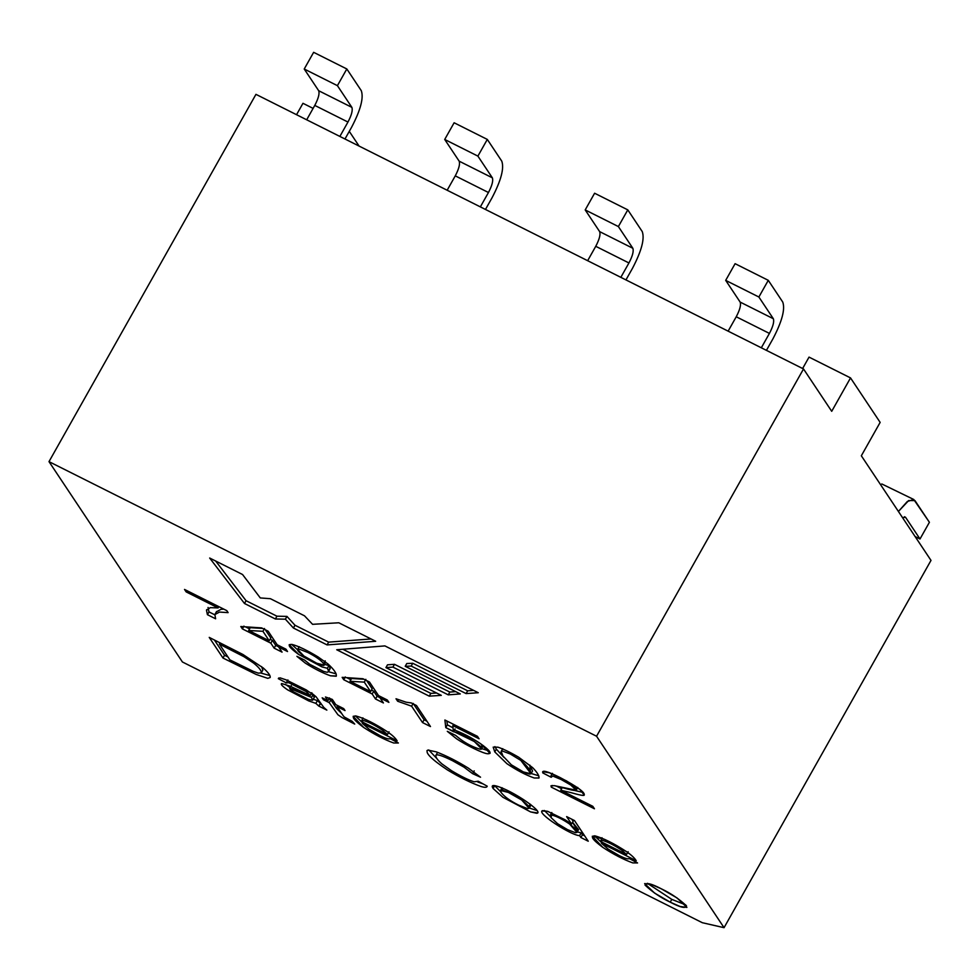 <?xml version="1.0" encoding="UTF-8"?>
<svg xmlns="http://www.w3.org/2000/svg" width="980" height="980" viewBox="0 0 980 980"><rect width="100%" height="100%" fill="white"/><g stroke="black" fill="none" stroke-linecap="round" stroke-linejoin="round"><path stroke-width="1.47" d="M861.334 455.786L931 560.401L861.334 455.786L880.15 422.392L850.53 377.913L831.714 411.306L803.514 368.958L831.714 411.306L850.53 377.913L809.039 357.112L802.62 368.517L809.039 357.112L850.53 377.913L880.15 422.392L861.334 455.786M255.952 94.35L803.514 368.958L255.952 94.35L49 461.641L182.415 661.978L702.317 922.707L724.048 927.68L596.563 736.237L49 461.641L255.952 94.35M551.189 777.287L552.696 776.013L561.221 779.541L570.838 785.078L576.179 790.223L554.435 785.666L550.993 785.789L551.287 787.136L552.23 785.458L551.287 787.136L594.444 808.782L592.79 806.307L560.756 790.235L570.764 792.575C579.45 795.05 583.945 795.919 584.227 795.172L580.135 789.611L566.428 780.876L549.903 772.889L542.7 771.664L542.822 772.926L543.79 771.223L542.822 772.926C541.609 769.655 547.318 771.187 559.972 777.495C577.196 786.573 585.28 792.465 584.227 795.172C583.945 795.919 579.45 795.05 570.764 792.575L560.756 790.235L592.79 806.307L594.444 808.782L551.287 787.136L550.993 785.789L554.435 785.666L562.79 787.749C577.943 792.11 580.626 791.215 570.838 785.078L561.221 779.541L552.696 776.013L551.189 777.287L542.822 772.926L551.189 777.287L550.858 776.123L552.426 773.342M538.963 778.034C539.368 775.829 537.236 772.35 532.581 767.585L518.641 757.209C510.347 752.358 503.438 749.014 497.913 747.177L493.185 747.14L494.778 751.917L493.185 747.14L497.913 747.177C503.438 749.014 510.347 752.358 518.641 757.209L532.581 767.585C537.236 772.35 539.368 775.829 538.963 778.034L534.235 777.998C525.831 775.045 516.73 770.28 506.905 763.677L494.778 751.917L506.905 763.677C516.73 770.28 525.831 775.045 534.235 777.998L539.037 777.924M452.846 725.617L453.177 729.549C462.058 732.721 471.123 737.401 480.372 743.563C490.061 750.496 492.487 753.889 487.648 753.755C483.079 753.534 465.904 745.033 456.582 738.81L447.309 731.337L455.627 735.38C463.136 741.933 471.147 746.503 479.637 749.088C487.991 750.741 470.829 737.45 457.354 732.648L453.495 731.705L445.778 727.613L444.896 720.006L477.456 736.335L479.085 738.773L452.846 725.617L479.085 738.773L477.456 736.335L444.896 720.006L445.778 727.613L474.357 741.529L481.584 748.867L479.637 749.088C471.147 746.503 463.136 741.933 455.627 735.38L447.309 731.337L456.582 738.81C465.904 745.033 483.079 753.534 487.648 753.755L490.061 753.338L480.372 743.563C471.123 737.401 462.058 732.721 453.177 729.549L452.846 725.617L453.556 724.355L452.846 725.617M411.343 702.954L416.488 705.539L430.49 726.56L422.527 722.566L411.612 706.188L397.66 701.239L396.006 698.764L406.1 702.195L411.343 702.954L406.1 702.195L396.006 698.764L397.66 701.239L411.612 706.188L422.527 722.566L430.49 726.56L416.488 705.539L411.343 702.954M380.093 697.956L383.425 702.954L375.499 698.985L372.18 693.987L343.735 679.716L342.155 677.352L362.943 678.736L369.472 682.007L378.525 695.592L387.308 700.002L388.889 702.366L380.093 697.956L388.889 702.366L387.308 700.002L378.525 695.592L369.472 682.007L362.943 678.736L342.155 677.352L343.735 679.716L372.18 693.987L375.499 698.985L383.425 702.954L380.093 697.956L380.791 696.731L380.093 697.956M336.165 676.237C337.01 673.848 334.278 669.769 327.994 663.975L317.9 656.821C306.985 650.218 298.41 646.114 292.187 644.485L289.174 644.717L298.68 654.469L322.114 666.964L327.369 668.274L328.631 671.337L327.32 672.317L323.694 671.459L309.901 664.391L304.474 660.005L309.901 664.391L323.694 671.459L327.32 672.317L328.631 671.337L327.369 668.274L322.114 666.964L298.68 654.469C288.88 647.29 286.711 643.97 292.187 644.485C298.41 646.114 306.985 650.218 317.9 656.821L327.994 663.975C334.278 669.769 337.01 673.848 336.165 676.237L330.481 675.796C322.616 672.978 314.213 668.74 305.295 663.092L296.903 656.331L304.474 660.005L296.903 656.331L305.295 663.092C314.213 668.74 322.616 672.978 330.481 675.796L336.373 675.992M278.749 647.131L282.069 652.129L274.155 648.148L270.823 643.149L242.379 628.891L240.798 626.526L261.587 627.898L268.128 631.181L277.168 644.754L285.952 649.164L287.532 651.529L278.749 647.131L287.532 651.529L285.952 649.164L277.168 644.754L268.128 631.181L261.587 627.898L240.798 626.526L242.379 628.891L270.823 643.149L274.155 648.148L282.069 652.129L278.749 647.131L279.435 645.894L278.749 647.131M214.865 614.582L219.496 612.071L228.12 612.623L226.784 610.626L184.522 589.433L186.175 591.908L186.898 590.622L186.175 591.908L218.124 607.931L210.271 607.649L206.486 610.234L207.429 614.693L208.997 611.912L214.779 614.803L208.997 611.912L207.429 614.693L206.486 610.234L210.271 607.649L218.124 607.931L186.175 591.908L184.522 589.433L226.784 610.626L228.12 612.623L219.496 612.071L214.865 614.582L215.612 618.797L207.429 614.693L215.612 618.797L214.865 614.582L216.568 611.52M670.222 902.164C660.667 897.631 652.276 891.935 645.036 885.087C645.845 882.282 651.271 883.531 661.329 888.823C670.884 893.356 679.275 899.052 686.514 905.9C685.706 908.705 680.279 907.468 670.222 902.164L680.047 906.488L686.907 907.394L676.984 897.913L661.329 888.823L651.504 884.499L644.644 883.592L654.567 893.074L670.222 902.164L671.79 899.383L647.388 883.298L671.79 899.383L670.222 902.164M275.368 618.98L244.498 603.496L209.671 558.024L242.55 574.513L260.288 597.935L270.419 598.707L304.498 615.808L312.571 624.321L338.786 622.778L375.671 641.275L327.087 644.914L293.412 628.021L285.388 619.188L275.368 618.98L285.388 619.188L293.412 628.021L327.087 644.914L375.671 641.275L338.786 622.778L312.571 624.321L304.498 615.808L270.419 598.707L260.288 597.935L242.55 574.513L209.671 558.024L244.498 603.496L246.066 600.716L215.674 561.038L246.066 600.716L244.498 603.496L275.368 618.98L276.936 616.187L275.368 618.98M542.565 810.632C535.558 812.579 571.585 835.769 579.621 835.609L581.189 832.829L582.475 834.752L581.189 832.829L579.621 835.609L580.907 837.533L582.475 834.752L584.668 835.854L582.475 834.752L580.907 837.533L588.245 841.22L574.488 820.566L588.245 841.22L580.907 837.533L579.621 835.609C571.585 835.769 535.558 812.579 542.565 810.632L547.661 811.33L565.264 819.893L571.585 824.045L566.636 816.622L574.488 820.566L566.636 816.622L571.585 824.045L565.264 819.893L547.661 811.33L542.222 810.975M536.734 813.278C544.856 812.714 512.491 790.272 496.162 785.96L492.352 786.021L493.136 788.533C491.299 785.776 492.303 784.919 496.162 785.96C512.491 790.272 544.856 812.714 536.734 813.278L530.633 811.93L502.948 797.304L493.136 788.533L502.948 797.304L530.633 811.93L537.359 812.886M427.88 750.067C424.61 752.395 431.114 759.01 447.407 769.925C459.436 777.238 470.645 782.775 481.045 786.511C484.867 787.651 486.925 787.54 487.232 786.193L478.24 781.232L474.161 781.807C468.367 779.994 460.784 776.258 451.4 770.623L442.029 763.971C437.35 759.941 435.328 757.026 435.978 755.213C437.043 753.963 442.568 755.801 452.564 760.725L463.969 767.132L472.63 773.673L480.531 777.214L472.63 773.673L463.969 767.132L452.564 760.725C442.568 755.801 437.043 753.963 435.978 755.213C435.328 757.026 437.35 759.941 442.029 763.971L451.4 770.623C460.784 776.258 468.367 779.994 474.161 781.807L478.24 781.232L487.232 786.193C486.925 787.54 484.867 787.651 481.045 786.511C470.645 782.775 459.436 777.238 447.407 769.925C431.114 759.01 424.61 752.395 427.88 750.067L436.37 751.893C446.77 755.935 457.452 761.362 468.403 768.173L480.531 777.214L468.403 768.173C457.452 761.362 446.77 755.935 436.37 751.893L427.88 750.067L426.925 750.68M397.108 740.794L362.343 723.363L369.203 729.304L379.836 735.514C385.679 738.479 389.085 739.496 390.065 738.589L398.395 742.987L393.654 742.987C384.503 739.68 374.519 734.51 363.678 727.466C353.119 719.602 350.595 715.78 356.108 716.013C364.548 718.401 374.826 723.558 386.965 731.46C392.061 734.902 395.442 738.014 397.108 740.794C395.442 738.014 392.061 734.902 386.965 731.46C374.826 723.558 364.548 718.401 356.108 716.013L353.168 716.319L363.678 727.466C374.519 734.51 384.503 739.68 393.654 742.987L398.395 742.987L390.065 738.589C389.085 739.496 385.679 738.479 379.836 735.514L369.203 729.304L362.343 723.363L362.955 722.285L362.343 723.363L397.108 740.794M222.987 658.033L209.23 637.392L242.954 654.493L263.314 668.029C268.385 672.598 270.676 675.759 270.161 677.523L267.785 678.344L256.233 674.473L222.987 658.033L256.233 674.473L267.785 678.344L270.161 677.523C270.676 675.759 268.385 672.598 263.314 668.029L242.954 654.493L209.23 637.392L222.987 658.033L224.555 655.253L222.987 658.033M286.27 682.901L288.72 682.644L306.152 691.537L310.256 695.494L311.824 692.713L310.256 695.494L289.97 686.147L281.738 683.538C280.305 684.114 282.277 686.221 287.654 689.871L308.651 700.884L315.854 703.37L317.422 700.59L320.864 703.554L318.794 706.078L320.362 703.297L317.422 700.59L315.854 703.37L318.794 706.078L326.855 710.12L318.794 706.078L315.854 703.37L308.651 700.884L287.654 689.871C282.277 686.221 280.305 684.114 281.738 683.538L289.97 686.147L310.256 695.494L306.152 691.537L288.72 682.644L286.27 682.901L278.32 678.675L280.072 677.842L286.062 679.851L306.226 689.908L316.062 696.755L323.731 707.364L326.855 710.12L323.731 707.364L316.062 696.755L312.449 693.779L286.062 679.851L280.072 677.842L278.32 678.675L286.27 682.901L287.912 679.936M345.034 710.586L337.096 706.605L342.927 715.363L344.237 716.956L352.175 721.317L354.723 724.085L342.045 717.581L337.953 714.775L329.243 702.672L323.486 699.781L322.175 697.809L327.933 700.7L325.458 696.988L332.306 699.414L335.773 704.632L343.711 708.614L345.034 710.586L343.711 708.614L335.773 704.632L332.306 699.414L325.458 696.988L327.933 700.7L322.175 697.809L323.486 699.781L329.243 702.672L337.953 714.775L342.045 717.581L354.723 724.085L352.175 721.317L344.237 716.956L342.927 715.363L337.096 706.605L337.671 705.588L337.096 706.605L345.034 710.586M636.228 860.722L601.463 843.29L608.323 849.231L618.956 855.43C624.799 858.394 628.205 859.423 629.185 858.505L637.564 862.939L632.774 862.902C623.537 859.558 613.554 854.376 602.81 847.382C592.251 839.529 589.727 835.707 595.227 835.928C603.655 838.329 613.946 843.474 626.085 851.375C631.181 854.817 634.562 857.941 636.228 860.722C634.562 857.941 631.181 854.817 626.085 851.375L604.538 839.321L592.3 836.246L602.81 847.382C613.554 854.376 623.537 859.558 632.774 862.902L637.564 862.939L629.185 858.505C628.205 859.423 624.799 858.394 618.956 855.43L608.323 849.231L601.463 843.29L602.075 842.2L601.463 843.29L636.228 860.722M384.907 645.906L478.277 692.725L466.1 693.595L411.184 666.057L405.205 666.302L460.294 693.938L448.252 694.857L392.919 667.098L385.936 667.601L441.294 695.359L429.265 696.155L336.728 649.752L384.907 645.906L336.728 649.752L429.265 696.155L430.833 693.375L342.865 649.262L430.833 693.375L429.265 696.155L441.294 695.359L385.936 667.601L387.504 664.808L385.936 667.601L392.919 667.098L394.487 664.317L387.504 664.808L394.487 664.317L392.919 667.098L448.252 694.857L449.82 692.064L394.487 664.317L449.82 692.064L448.252 694.857L460.294 693.938L405.205 666.302L406.774 663.521L405.205 666.302L411.184 666.057L412.752 663.276L406.774 663.521L412.752 663.276L411.184 666.057L466.1 693.595L467.668 690.814L412.752 663.276L467.668 690.814L466.1 693.595L478.277 692.725L384.907 645.906M182.415 661.978L49 461.641L596.563 736.237L803.514 368.958L596.563 736.237L724.048 927.68L931 560.401L724.048 927.68L702.317 922.707L182.415 661.978M296.536 114.709L302.967 103.304L296.536 114.709M359.072 146.069L349.284 131.369L359.072 146.069M269.892 675.575L261.06 673.101L269.892 675.575M227.948 656.955L224.555 655.253L214.375 639.965L224.555 655.253L227.948 656.955M262.836 670.124L261.599 666.608L262.836 670.124M220.096 642.831L219.385 644.093L244.106 656.772L253.685 663.129C259.149 667.588 261.685 670.847 261.268 672.905L258.279 673.15L253.269 671.349L229.896 659.871L219.385 644.093L220.096 642.831M262.897 670.026L261.268 672.905C261.685 670.847 259.149 667.588 253.685 663.129L244.106 656.772L219.385 644.093L229.896 659.871L253.269 671.349L258.279 673.15L261.268 672.905M317.422 700.59L313.282 699.291L317.422 700.59M290.129 687.691L285.388 684.322L290.129 687.691M278.724 677.976L278.32 678.675L278.724 677.976M314.163 697.503L313.061 694.636L311.493 697.417L312.596 700.284L308.504 699.389L293.388 691.794L289.737 688.389L311.493 697.417L313.061 694.636L311.175 693.852L313.061 694.636L314.163 697.503M314.384 697.331L312.596 700.284L311.493 697.417L292.714 688.989C288.536 687.592 288.757 688.536 293.388 691.794L308.504 699.389L312.596 700.284M294.956 689.014L292.714 687.397M341.763 713.611L336.544 708.491L330.811 699.892L329.243 702.672L330.811 699.892L328.925 698.936L330.811 699.892L336.544 708.491L341.763 713.611M324.062 698.764L323.486 699.781L324.062 698.764M329.501 697.919L327.933 700.7L329.501 697.919M361.473 721.537L387.443 734.559L382.592 730.272C375.34 725.408 368.982 722.15 363.494 720.496L361.473 721.537L363.494 720.496C368.982 722.15 375.34 725.408 382.592 730.272L387.443 734.559L389.011 731.778L387.443 734.559L361.473 721.537L362.882 717.813M362.649 722.823L355.409 715.89L362.649 722.823M390.077 733.702L388.399 732.869L390.077 733.702M472.63 773.673L474.198 770.88L472.63 773.673M437.546 752.432L435.978 755.213M482.932 783.829L477.836 782.04L482.932 783.829M436.896 758.606L428.787 749.97L436.896 758.606M501.184 792.563L500.511 790.492L508.338 792.416L521.715 800.023L529.127 808.304L527.448 808.586L518.628 805.119C510.176 800.893 504.357 796.703 501.184 792.563C504.357 796.703 510.176 800.893 518.628 805.119L527.448 808.586C530.817 808.439 528.906 805.585 521.715 800.023C511.891 793.188 496.407 786.377 501.184 792.563M529.127 808.304L530.695 805.523L530.523 804.311L529.016 805.805M493.136 788.533L494.606 785.617L493.136 788.533M536.624 810.436L529.298 807.998L536.624 810.436M500.694 791.742L494.704 785.752L500.694 791.742M502.752 789.782L501.993 788.055M581.189 832.829L577.232 831.91L581.189 832.829M550.466 816.634L544.353 810.472L550.466 816.634M573.153 821.264L571.585 824.045L573.153 821.264L571.781 819.207L573.153 821.264M551.017 817.565L550.245 815.299L551.667 815.005C556.42 816.156 562.398 819.17 569.613 824.045L576.951 832.412L575.407 832.694L567.518 829.631L557.62 823.727L551.017 817.565L557.62 823.727L567.518 829.631L575.407 832.694C578.298 832.179 576.375 829.301 569.613 824.045C562.398 819.17 556.42 816.156 551.667 815.005L551.017 817.565M576.951 832.412L578.519 829.631L572.577 822.281L576.975 829.913M552.585 814.784L551.74 812.91M600.593 841.465L626.563 854.486L621.724 850.187C614.472 845.336 608.102 842.077 602.627 840.411L600.593 841.465L602.627 840.411C608.102 842.077 614.472 845.336 621.724 850.187L626.563 854.486L628.131 851.706L626.563 854.486L600.593 841.465L602.002 837.729M601.769 842.751L594.542 835.805L601.769 842.751M629.209 853.629L627.531 852.784L629.209 853.629M436.578 692.995L430.833 693.375L436.578 692.995M455.688 691.623L449.82 692.064L455.688 691.623M473.61 690.386L467.668 690.814L473.61 690.386M371.053 638.96L328.655 642.133L327.087 644.914L328.655 642.133L294.98 625.24L293.412 628.021L294.98 625.24L286.956 616.408L285.388 619.188L286.956 616.408L276.936 616.187L246.066 600.716L276.936 616.187L286.956 616.408L294.98 625.24L328.655 642.133L371.053 638.96M685.731 904.908L671.79 899.383L685.731 904.908M218.124 607.931L218.859 606.645L218.124 607.931M223.857 609.156L221.064 609.291L216.433 611.802L221.064 609.291L223.857 609.156M208.997 611.912L208.054 607.453L208.997 611.912M206.756 609.597L206.486 610.234M278.847 646.935L275.723 645.367L274.155 648.148L275.723 645.367L272.391 640.369L270.823 643.149L272.391 640.369L270.125 639.23L272.391 640.369L275.723 645.367L278.847 646.935M249.557 628.915L245.38 626.82L249.557 628.915M243.947 626.11L242.379 628.891L243.947 626.11M262.934 631.304L264.502 628.523L262.934 631.304L269.243 640.785L248.675 630.471L262.934 631.304L248.675 630.471L250.243 627.69L248.675 630.471L269.243 640.785L270.811 638.005L269.243 640.785L262.934 631.304M262.603 628.413L250.243 627.69L262.603 628.413M270.811 638.005L265.335 629.785L270.811 638.005M327.369 668.274L328.937 665.494L323.682 664.183L328.937 665.494L327.369 668.274M297.54 649.752L291.673 644.387L297.54 649.752M336.14 673.873L328.496 671.717L336.14 673.873M323.621 663.595L324.074 665.077L316.736 663.215L303.923 656.024L297.614 649.446L299.525 649.238L307.941 652.521C315.658 656.49 320.877 660.177 323.621 663.595L325.188 660.814L323.621 663.595C320.877 660.177 315.658 656.49 307.941 652.521L299.525 649.238C295.899 648.944 297.369 651.198 303.923 656.024C313.073 662.333 327.639 668.605 323.621 663.595M324.074 665.077L325.703 662.149M328.631 671.337L330.199 668.556L328.937 665.494L330.199 668.556L328.888 669.536M380.203 697.772L377.067 696.204L375.499 698.985L377.067 696.204L373.748 691.194L372.18 693.987L373.748 691.194L371.469 690.067L373.748 691.194L377.067 696.204L380.203 697.772M350.865 679.728L346.736 677.658L350.865 679.728M345.303 676.935L343.735 679.716L345.303 676.935M364.278 682.129L365.846 679.348L364.278 682.129L370.599 691.611L349.995 681.284L364.278 682.129L349.995 681.284L351.563 678.503L349.995 681.284L370.599 691.611L372.167 688.83L370.599 691.611L364.278 682.129M363.948 679.238L351.563 678.503L363.948 679.238M372.167 688.83L366.692 680.61L372.167 688.83M426.925 721.194L424.095 719.786L422.527 722.566L424.095 719.786L413.18 703.407L411.612 706.188L413.18 703.407L424.095 719.786L426.925 721.194M398.517 699.72L397.66 701.239L398.517 699.72M489.204 750.974L481.719 748.61L489.204 750.974M481.584 748.867L483.189 745.547L481.205 746.307M455.063 728.924L453.495 731.705L455.063 728.924M453.03 727.846L447.346 724.833L445.778 727.613L447.346 724.833L446.905 721.023L447.346 724.833L453.03 727.846M502.973 756.033L501.172 751.452L502.385 751.035L510.262 753.988L520.833 760.419L531.001 773.759L523.418 771.958L511.303 764.78L502.973 756.033L511.303 764.78C519.082 770.194 525.305 773.306 529.96 774.139C531.932 772.069 528.894 767.499 520.833 760.419L510.262 753.988L502.385 751.035C500.437 750.901 500.633 752.567 502.973 756.033M531.001 773.759L532.569 770.978L529.849 765.123L530.376 771.174M494.778 751.917L496.346 749.136L494.912 746.613L496.346 749.136L494.778 751.917M538.779 775.78L531.16 773.49L538.779 775.78M503.879 757.332L496.346 749.136L503.879 757.332M560.756 790.235L562.324 787.455L560.756 790.235M561.601 788.741L556.174 786.021L561.601 788.741M551.997 774.114L548.935 772.522L551.997 774.114M583.37 792.489L575.199 790.591L583.37 792.489M577.477 787.663L574.17 787.504M587.645 260.704L595.754 246.311C599.38 239.377 600.679 234.477 599.65 231.623L585.195 209.928L594.603 193.232L585.195 209.928L618.38 226.564L632.835 248.271C633.876 251.125 632.566 256.025 628.939 262.959L595.754 246.311L587.645 260.704M620.83 277.34L628.939 262.959L620.83 277.34M625.951 279.913L632.492 268.3C641.569 250.954 644.828 238.716 642.243 231.574L627.788 209.867L618.38 226.564L627.788 209.867L594.603 193.232L627.788 209.867L642.243 231.574C644.828 238.716 641.569 250.954 632.492 268.3L625.951 279.913M447.162 190.243L455.271 175.861C458.897 168.928 460.196 164.028 459.167 161.173L444.712 139.466L454.12 122.77L444.712 139.466L477.897 156.114L492.352 177.821C493.381 180.675 492.083 185.563 488.457 192.509L455.271 175.861L447.162 190.243M480.347 206.89L488.457 192.509L480.347 206.89M485.468 209.451L492.009 197.838C501.086 180.492 504.333 168.254 501.76 161.124L487.305 139.417L477.897 156.114L487.305 139.417L454.12 122.77L487.305 139.417L501.76 161.124C504.333 168.254 501.086 180.492 492.009 197.838L485.468 209.451M306.679 119.793L314.776 105.411C318.414 98.466 319.713 93.578 318.684 90.724L304.229 69.017L313.637 52.32L304.229 69.017L337.414 85.652L351.869 107.359C352.898 110.213 351.599 115.113 347.961 122.047L314.776 105.411L306.679 119.793M339.864 136.441L347.961 122.047L339.864 136.441M344.972 139.001L351.526 127.388C360.603 110.042 363.849 97.804 361.277 90.662L346.822 68.968L337.414 85.652L346.822 68.968L313.637 52.32L346.822 68.968L361.277 90.662C363.849 97.804 360.603 110.042 351.526 127.388L344.972 139.001M913.777 499.506L929.408 522.291L920 538.988L905.545 517.281L902.519 517.624L905.545 517.281L920 538.988L929.408 522.291L914.952 500.584L908.681 500.547L898.415 511.462L907.345 501.478L913.777 499.506L881.767 483.949M728.128 331.154L736.237 316.773C739.876 309.827 741.174 304.939 740.145 302.085L725.69 280.378L735.098 263.681L725.69 280.378L758.875 297.014L773.33 318.721C774.359 321.575 773.061 326.475 769.423 333.408L736.237 316.773L728.128 331.154M761.313 347.802L769.423 333.408L761.313 347.802M766.433 350.362L772.975 338.749C782.052 321.403 785.311 309.166 782.738 302.036L768.283 280.329L758.875 297.014L768.283 280.329L735.098 263.681L768.283 280.329L782.738 302.036C785.311 309.166 782.052 321.403 772.975 338.749L766.433 350.362M920 538.988L915.1 536.526L920 538.988M905.545 517.281L904.442 516.73L905.545 517.281M725.69 280.378L740.145 302.085L773.33 318.721L758.875 297.014L725.69 280.378M740.145 302.085C741.174 304.939 739.876 309.827 736.237 316.773L769.423 333.408C773.061 326.475 774.359 321.575 773.33 318.721L740.145 302.085M585.195 209.928L599.65 231.623L632.835 248.271L618.38 226.564L585.195 209.928M599.65 231.623C600.679 234.477 599.38 239.377 595.754 246.311L628.939 262.959C632.566 256.025 633.876 251.125 632.835 248.271L599.65 231.623M444.712 139.466L459.167 161.173L492.352 177.821L477.897 156.114L444.712 139.466M459.167 161.173C460.196 164.028 458.897 168.928 455.271 175.861L488.457 192.509C492.083 185.563 493.381 180.675 492.352 177.821L459.167 161.173M304.229 69.017L318.684 90.724L351.869 107.359L337.414 85.652L304.229 69.017M318.684 90.724C319.713 93.578 318.414 98.466 314.776 105.411L347.961 122.047C351.599 115.113 352.898 110.213 351.869 107.359L318.684 90.724M313.098 108.388L302.967 103.304L313.098 108.388M291.305 685.608L289.737 688.389M500.511 790.492L502.079 787.712M550.245 815.299L551.813 812.518M297.614 649.446L299.182 646.665M501.172 751.452L502.74 748.671M577.747 787.442L576.179 790.223"/></g></svg>
